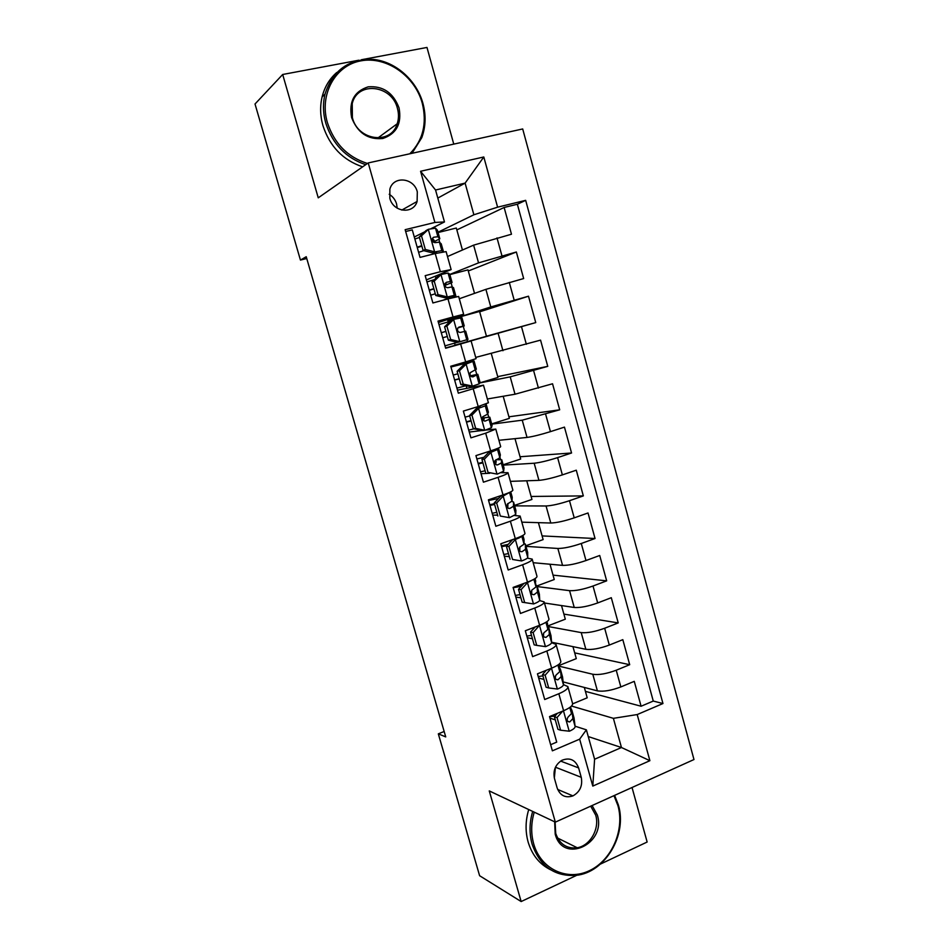 <?xml version="1.0" encoding="UTF-8"?>
<svg xmlns="http://www.w3.org/2000/svg" width="949" height="949" viewBox="0 0 949 949"><rect width="100%" height="100%" fill="white"/><g stroke="black" fill="none" stroke-linecap="round" stroke-linejoin="round"><path stroke-width="1.42" d="M389.837 198.282C393.206 212.374 413.337 214.581 417.109 201.461L417.311 191.9C414.013 177.677 393.361 175.494 389.861 189.195L389.837 198.282M397.18 208.151L396.575 203.94C395.306 199.741 392.85 196.526 389.209 194.284M453.764 144.118L426.979 47.45L361.308 59.751M693.98 759.532L522.697 128.957L368.224 162.931L555.343 822.131L693.98 759.532M600.432 864.088L647.147 842.024L632.034 787.504M405.674 231.509L412.281 229.895L420.039 257.393L435.235 253.537L440.348 271.722L451.131 269.587L426.386 279.908M440.348 271.722L425.188 275.661L432.886 302.968L447.975 298.911L453.053 316.978L463.646 314.273L438.402 322.53M453.053 316.978L438.011 321.106L445.65 348.236L460.633 343.977L465.662 361.913L476.066 358.675L471.107 340.952L460.633 343.977M465.662 361.913L450.739 366.255L458.331 393.194L473.195 388.734L478.201 406.552L488.415 402.767L483.492 385.199L473.195 388.734M478.201 406.552L463.373 411.083L470.918 437.845L485.674 433.183L490.645 450.882C497.383 448.675 500.728 447.24 500.669 446.576L495.805 429.162M490.645 450.882L475.935 455.615L483.421 482.187L498.071 477.335L503.006 494.915C509.696 492.602 512.97 491.001 512.851 490.087L508.023 472.816M503.006 494.915L488.403 499.85L495.853 526.244L510.384 521.203L515.283 538.664C521.926 536.244 525.141 534.465 524.951 533.314L520.159 516.185M515.283 538.664L500.787 543.777L508.19 569.993L522.614 564.762L527.49 582.105C534.073 579.602 537.229 577.644 536.968 576.245L532.223 559.281M527.49 582.105L513.101 587.419L520.443 613.457L534.762 608.036L539.601 625.272C546.138 622.663 549.234 620.539 548.913 618.902L544.204 602.081M539.601 625.272L525.319 630.765L532.614 656.637L546.838 651.026L551.642 668.143C558.119 665.439 561.167 663.149 560.776 661.287L556.102 644.596M551.642 668.143L537.466 673.826L544.702 699.52L558.831 693.731C565.272 690.967 568.285 688.583 567.846 686.578L563.398 684.609M563.101 681.892L597.396 690.86C603.481 691.845 611.298 690.528 620.848 686.934L634.264 681.346L641.097 706.234L585.414 691.382M559.198 666.21L592.793 674.264C598.855 675.142 606.672 673.79 616.233 670.219L629.697 664.703L574.691 652.865M629.697 664.703L622.817 639.662L609.305 645.071C599.697 648.594 591.879 650.006 585.853 649.306L551.571 642.212M544.465 603.006L574.24 607.479C580.207 607.882 588.024 606.375 597.68 602.947L611.298 597.704L618.226 622.912L563.884 614.11M533.184 562.71L562.555 565.379C568.451 565.497 576.268 563.884 585.984 560.539L599.709 555.485L606.672 580.847L553.03 575.13M521.831 522.164L550.788 523.018C556.624 522.828 564.441 521.108 574.216 517.857L588.024 512.97L595.047 538.51L542.104 535.912M510.408 481.357L538.937 480.36C544.714 479.874 552.532 478.059 562.366 474.891L576.28 470.194L583.338 495.9L531.108 496.457M498.925 440.3L527.027 437.43C532.733 436.647 540.539 434.713 550.444 431.641L564.453 427.121L571.559 452.993L520.04 456.754M487.359 398.983L515.022 394.226L552.543 383.776L559.696 409.814L508.913 416.813M475.722 357.405L540.562 340.133L547.763 366.35L497.727 376.634M448.557 321.806L447.857 320.762L490.787 306.942L528.498 296.207L535.746 322.601L486.457 336.207M528.498 296.207L479.66 311.83M459.304 298.757L485.9 289.35L523.658 278.555L516.363 251.995L468.284 270.999M471.107 340.952L445.579 347.963M483.492 385.164L457.465 390.146M485.674 433.183L495.781 429.09L485.532 430.087M482.139 430.502L469.292 432.056M498.071 477.335C504.785 475.069 508.083 473.527 507.988 472.709L501.108 472.709M489.684 473.278L481.036 473.705M510.384 521.203C517.039 518.83 520.289 517.11 520.123 516.054L514.619 515.509M497.644 515.177L492.697 515.093M522.614 564.762C529.222 562.294 532.401 560.408 532.175 559.103L527.312 558.154M509.316 556.636L504.299 556.209M534.762 608.036C541.321 605.474 544.441 603.422 544.145 601.88L539.59 600.575M520.906 597.823L515.817 597.075M546.838 651.026C553.338 648.357 556.399 646.139 556.031 644.371L551.594 642.734M532.436 638.76L527.276 637.681M444.156 731.477L438.319 733.85L445.733 736.91L306.23 256.716L300.442 260.073L306.752 258.519M581.251 777.314L578.617 767.919C575.343 759.734 569.756 757.207 561.844 760.339C555.379 764.574 552.923 770.612 554.465 778.465L557.146 787.931C560.159 795.665 565.426 798.311 572.935 795.891C580.017 791.869 582.793 785.677 581.251 777.314L555.473 767.231M437.809 198.08L465.105 183.121L435.555 190.014L444.476 221.947L434.903 222.446L405.152 229.682L552.377 750.825L579.649 739.164L586.375 729.828L575.094 726.21M434.903 222.446L420.573 171.271L483.8 156.976L497.608 207.179L525.663 200.346L662.96 703.541L637.194 714.561L649.887 760.683L592.793 786.092L579.649 739.164M449.814 274.427L478.545 262.861L516.363 251.995M447.489 256.538L473.622 245.15L478.545 262.861M435.911 278.259L435.342 276.242M447.857 320.762L447.525 319.564M454.796 345.424L498.095 333.253L502.946 350.727M479.791 382.969L510.206 376.86L515.022 394.226M466.861 388.307L466.137 385.733M491.748 424.144L522.235 420.182L527.027 437.43M478.83 430.905L478.51 429.755M503.231 465.129L534.18 463.231L538.937 480.36M514.643 505.864L546.055 505.983L550.788 523.018M525.983 546.351L557.858 548.463L562.555 565.379M522.152 584.928L522.745 584.738M537.253 586.577L569.578 590.669L574.24 607.479M547.858 626.459L581.215 632.603L585.853 649.306M543.896 679.425L538.652 678.037M641.097 706.234L653.268 701.062L517.359 204.249L504.133 207.475L456.837 229.919M473.622 245.15L511.475 234.225L504.133 207.475M535.746 322.601L498.095 333.253M547.763 366.35L510.206 376.86M559.696 409.814L522.235 420.182M571.559 452.993L557.609 457.62C547.739 460.751 539.934 462.614 534.18 463.231M583.338 495.9L569.483 500.704C559.685 503.919 551.879 505.687 546.055 505.983M595.047 538.51L581.286 543.492C571.547 546.802 563.73 548.463 557.858 548.463M606.672 580.847L593.018 586.019C583.327 589.412 575.521 590.966 569.578 590.669M618.226 622.912L604.667 628.25C595.035 631.737 587.217 633.185 581.215 632.603M550.645 744.704L556.719 742.118L549.518 716.59L563.599 710.742C570.029 707.93 573.006 705.487 572.555 703.387L567.929 686.839M444.476 221.947L430.953 228.697M424.761 231.793L414.298 237.013M555.272 719.852L549.957 718.144M586.375 729.828L594.596 759.236L621.465 747.515L613.386 718.334L637.194 714.561M588.261 736.566L621.465 747.515L649.887 760.683M571.5 706.044L613.386 718.334M555.343 822.131L489.257 790.908L521.155 901.55L576.802 875.263M521.155 901.55L479.613 875.725L438.319 733.85M358.888 60.202L282.683 74.485L255.02 103.999L300.442 260.073M282.683 74.485L318.247 197.831L368.224 162.931M437.999 232.232L473.883 214.771L465.105 183.121L483.8 156.976M522.887 584.584L522.08 584.655M510.467 541.962L510.052 540.515M460.502 364.297L460.277 363.479M460.834 317.618L460.573 316.693L479.553 311.45L486.481 336.278L454.737 345.199M455.105 345.092L454.559 343.147M653.268 701.062L662.96 703.541M584.323 687.444L587.206 697.812L572.65 703.85M563.67 684.68L563.231 683.126M572.947 646.637L576.292 658.618L559.115 665.486M561.511 605.569L565.307 619.187L547.656 625.996M549.993 564.24L554.252 579.519L537.063 585.901L535.924 584.928M538.403 522.65L543.125 539.601L525.817 545.77M512.341 501.463L512.033 500.348M526.742 480.787L531.938 499.435L514.512 505.402M500.55 459.375L499.933 457.204M514.999 438.663L520.681 459.031L503.136 464.773M488.676 417.014L487.774 413.764M503.184 396.255L509.352 418.367L491.689 423.895M476.73 374.381L475.52 370.039M473.017 361.106L472.661 359.837M491.297 353.586L497.952 377.453L479.874 382.85M460.573 316.693L448.236 320.655M467.56 341.652L467.015 339.695M464.666 331.32L463.266 326.302M452.258 287.037L451.155 283.075M474.524 293.371L467.976 269.872L449.873 274.605M463.646 314.261L458.652 296.432L447.975 298.911M439.778 242.47L438.96 239.563M462.448 250.026L456.315 228.021L438.082 232.529M517.359 204.249L525.663 200.346M497.608 207.179L473.883 214.771M451.119 269.528L446.113 251.615L435.235 253.537M594.596 759.236L592.793 786.092M420.573 171.271L435.555 190.014M554.335 777.978L555.39 767.409M562.662 711.133L557.039 717.563L560.598 730.22L569.4 731.204C573.232 729.484 575.141 727.919 575.13 726.507L574.05 718.025L571.856 710.125M554.975 716.056L549.566 716.744M557.039 717.563L554.394 716.72L557.941 729.33L560.598 730.22M554.394 716.72L557.36 713.34M570.681 706.803L571.5 713.565L568.083 717.064C566.28 720.137 566.838 721.762 569.756 721.94L572.911 718.583L571.879 710.255L570.883 708.44M567.324 720.042L567.075 720.671M534.24 812.154C531.037 822.997 530.859 833.59 533.718 843.946C540.764 869.189 567.182 881.467 589.448 870.66C611.808 860.221 624.881 829.936 617.929 805.582L613.956 795.665M614.608 795.369L618.333 804.882C627.574 834.634 605.296 872.534 576.102 875.358C554.596 876.71 539.934 866.307 532.104 844.147C529.162 833.483 529.364 822.581 532.686 811.431M592.105 805.535L597.312 814.977C606.731 843.91 562.887 864.492 555.212 834.147L554.655 821.798M555.106 822.024L555.711 833.4C559.542 844.159 566.719 848.94 577.241 847.754C590.266 845.713 599.875 828.619 595.711 815.179L590.705 806.164M550.681 869.818C539.637 864.373 532.128 855.12 528.142 842.071C525.224 831.478 525.414 820.636 528.723 809.556M409.826 153.774C423.04 140.333 427.18 123.453 422.246 103.144C414.867 75.92 386.445 55.92 360.869 60.855C335.187 65.374 319.125 94.497 327.369 122.563C334.285 143.536 347.654 157.166 367.465 163.465M365.709 164.687C345.97 157.985 332.66 144.141 325.78 123.145C323.016 113.287 322.755 103.631 324.985 94.212C332.767 70.155 348.971 58.565 373.598 59.443C395.899 61.768 416.587 80.404 422.91 103.263C426.148 115.292 425.757 126.763 421.759 137.688L412.008 153.299M351.616 117.605C348.734 101.579 354.262 91.318 368.212 86.834C382.981 85.707 393.254 92.717 399.043 107.889C401.925 123.631 396.504 133.833 382.791 138.495C368.034 139.918 357.643 132.955 351.616 117.605M397.453 108.471C392.044 84.947 357.5 80.819 352.233 103.56L352.387 117.7C357.987 140.879 391.178 145.031 397.192 123.797C398.805 118.898 398.9 113.785 397.453 108.471M362.625 166.834C342.992 160.191 329.754 146.443 322.921 125.588C320.169 115.79 319.908 106.205 322.126 96.845C324.617 86.952 329.493 78.838 336.729 72.515M551.262 668.298L545.129 675.214L548.712 687.954L557.573 689.057C561.428 687.396 563.374 685.937 563.409 684.656L562.567 677.028L560.361 669.092M542.887 675.866L538.237 676.566M545.129 675.214L542.52 674.537L546.09 687.23L548.712 687.954M542.52 674.537L546.292 670.291M558.997 664.253L559.756 671.631L556.078 675.024C554.477 678.084 555.094 679.674 557.929 679.792L561.167 676.673L560.385 669.211L559.329 667.515M555.379 675.973L555.331 678.701M539.53 625.296L533.124 632.592L536.743 645.403L545.663 646.637C549.554 645.047 551.535 643.671 551.606 642.532L551.013 635.771L548.795 627.799M531.487 635.367L526.837 636.127M539.673 625.332L542.721 623.967M533.124 632.592L530.562 632.081L534.157 644.846L536.743 645.403M530.562 632.081L535.165 626.981M547.419 622.924L547.929 629.424L544.002 632.71C542.591 635.735 543.267 637.289 546.031 637.372L549.352 634.501L548.807 627.906L547.68 626.352M543.563 633.291L543.528 636.447M526.766 582.378L527.656 582.484L521.048 589.673L524.69 602.579L533.67 603.944C537.597 602.401 539.613 601.132 539.72 600.136L539.376 594.252L537.158 586.233M520.005 594.608L515.366 595.45M527.656 582.484L533.267 579.625M521.048 589.673L518.522 589.329L522.14 602.188L524.69 602.579M518.522 589.329L523.967 583.41M535.758 581.322L535.011 578.641L536.019 586.933L531.867 590.1C530.645 593.089 531.369 594.62 534.05 594.679L537.454 592.046L537.063 585.889M522.626 584.857L518.024 585.604M513.172 587.68L521.25 586.363M531.725 590.278L531.665 593.896M513.611 539.257L515.544 539.364L508.901 546.482L512.555 559.471L521.606 560.966C525.556 559.483 527.608 558.309 527.763 557.454L527.68 552.448L525.438 544.406M521.606 560.966L512.555 559.471M508.45 553.587L503.812 554.501M515.544 539.364C519.506 537.905 521.582 536.79 521.76 536.007L524.038 544.168L519.672 547.217C518.605 550.159 519.388 551.654 521.997 551.689L525.485 549.317L525.355 544.121L524.038 543.279M508.901 546.482L506.398 546.304L510.052 559.246M506.398 546.304L512.697 539.578M508.19 544.394L501.369 545.817M524.026 539.447L522.899 535.402L524.026 539.447L524.038 544.168M501.618 546.695L507.039 545.628M519.898 546.956L519.744 551.061M496.659 502.994L494.204 502.994L500.882 495.983L503.35 495.947L496.659 502.994L500.337 516.066L509.459 517.691L515.722 514.5L515.888 510.396L513.646 502.306M509.459 517.691L500.337 516.066M496.837 512.318L492.199 513.302M500.882 495.983L503.931 494.607M503.35 495.947L509.72 492.341M494.204 502.994L497.869 516.019M510.728 491.867L512.223 497.3L511.974 501.119L507.407 504.038C506.493 506.932 507.312 508.391 509.862 508.427L513.433 506.303L513.587 502.08L511.831 501.392M494.405 503.682L489.779 504.738M489.981 505.437L494.619 504.441M507.94 503.48L507.751 507.917M498.462 498.522L488.581 500.479M484.346 459.209L481.926 459.387L488.652 452.448L491.084 452.246L484.346 459.209L488.047 472.377L497.229 474.132L503.611 471.25L504.038 468.059L501.784 459.933M497.229 474.132L488.047 472.377M485.129 470.775L480.502 471.843M488.652 452.448L491.997 450.443M491.084 452.246L497.525 449.518L497.762 448.343M481.926 459.387L485.615 472.495M500.348 454.879L498.439 448.058L500.348 454.879L499.838 457.786L495.07 460.562C494.299 463.397 495.153 464.832 497.644 464.868L501.297 463.005L501.736 459.755L496.019 459.684M482.744 462.282L478.13 463.409M478.272 463.931L482.899 462.851M494.856 460.989L496.185 461.321L495.651 464.429M483.943 457.311L476.873 458.925M471.938 415.14L469.565 415.496L476.173 408.794L478.735 408.248L471.938 415.14L475.663 428.39L484.915 430.288L491.416 427.714L492.104 425.449L489.838 417.287M484.915 430.288L482.507 430.573L473.278 428.687L475.663 428.39M473.954 428.829L468.735 430.111M476.339 408.628L479.589 407.429L480.396 405.864M478.735 408.248L485.283 405.84L486.102 403.93M469.565 415.496L473.278 428.687M486.113 404.001L488.379 412.174L487.608 414.167L482.673 416.789C482.021 419.565 482.911 420.976 485.342 421.012L489.079 419.411L489.803 417.169L482.306 418.011M471.012 420.621L466.398 421.807M466.493 422.151L471.119 420.988M482.329 418.699L484.239 418.734L483.516 420.692M469.696 415.959L465.081 417.121M459.446 370.762L457.121 371.296L463.942 364.511L466.303 363.953L459.446 370.762L463.207 384.108L472.531 386.136L479.126 383.894L480.087 382.471L477.798 374.297L470.431 375.792M472.531 386.136L469.921 386.563L460.87 384.594L463.207 384.108M466.101 385.733L456.896 388.117M463.942 364.511L468.474 362.53L450.953 367.014M466.303 363.953L474.061 360.952L450.917 366.919M457.121 371.296L460.87 384.594M459.209 378.698L454.595 379.944M474.061 360.988L476.351 369.197L470.194 372.708C469.66 375.436 470.585 376.824 472.958 376.872L477.798 374.369L480.087 382.554M454.642 380.11L459.257 378.865M470.645 376.077L472.211 375.875L471.487 376.717M457.821 373.799L453.207 375.045M446.884 326.1L444.595 326.812L451.475 320.098L453.776 319.362L446.884 326.1L450.656 339.528L460.051 341.699L467.999 339.386L465.686 331.154L467.999 339.386M460.051 341.699L457.715 342.352L448.367 340.193L450.656 339.528M457.56 342.304L444.986 345.851M453.776 319.362L461.949 317.725L464.251 325.946L458.984 327.073L457.655 328.307C457.216 330.987 458.153 332.364 460.49 332.423L465.686 331.154M450.241 321.296L438.996 324.617M444.595 326.812L448.367 340.193M441.285 332.743L445.888 331.426M457.857 327.939L464.251 325.958L461.914 317.69M442.709 337.785L447.311 336.468M445.876 331.367L441.273 332.696M434.227 281.118L431.985 282.019L438.735 275.554L441.178 274.463L434.227 281.118L438.035 294.653L447.489 296.954L454.322 295.364L455.828 295.922L448.319 298.816M447.489 296.954L445.2 297.784L448.592 297.001L450.253 297.583L442.993 300.252M441.178 274.463L448.07 273.039L449.707 274.095L452.056 282.411M434.559 279.564L426.955 281.936M431.985 282.019L435.769 295.495L438.035 294.653M445.2 297.784L435.769 295.495M453.503 287.642L455.84 295.934L453.503 287.642L451.949 286.895L454.322 295.364M429.316 290.311L433.93 288.923M444.903 285.424L452.08 282.494L450.455 281.533L446.421 282.292L445.022 283.609C444.678 286.242 445.65 287.606 447.94 287.689L451.949 286.895M430.704 295.198L435.294 293.799M445.128 283.383L446.469 284.083L443.99 285.269M433.847 288.662L429.256 290.074M421.486 235.838L419.28 236.93L426.089 230.536L428.485 229.267L421.486 235.838L425.318 249.457L434.844 251.9L441.795 250.655L443.088 251.77M434.844 251.9L432.602 252.92L436.054 252.304L437.05 253.086M428.485 229.267L435.496 228.175L437.418 230.204L439.778 238.602M419.446 237.487L414.855 238.994M419.28 236.93L423.1 250.489L425.318 249.457M432.602 252.92L423.1 250.489M433.385 242.114L439.826 238.733L437.892 236.728L433.776 237.214L432.329 238.59C432.056 241.176 433.041 242.529 435.306 242.636L439.411 242.125L441.238 243.846L443.456 251.71M417.275 247.606L421.878 246.147M418.616 252.339L423.788 250.666M432.341 238.567L434.191 240.346L432.744 241.437M421.747 245.684L417.157 247.179M485.9 289.35L490.787 306.942M592.793 674.264L597.396 690.86M616.233 670.219L620.848 686.934M497.003 237.891L501.926 255.732M509.293 282.422L514.18 300.157M521.487 326.658L526.339 344.273M533.611 370.608L538.427 388.094M545.639 414.25L550.444 431.641M557.609 457.62L562.366 474.891M569.483 500.704L574.216 517.857M581.286 543.492L585.984 560.539M593.018 586.019L597.68 602.947M604.667 628.25L609.305 645.071M558.831 693.731L563.599 710.742M560.61 761.086L578.617 767.919M563.457 710.801L569.186 731.181M571.879 710.255L574.05 718.025M572.911 718.583L575.13 726.507M569.791 707.468L571.5 713.565M567.324 721.169L569.756 721.94M551.499 668.203L557.348 689.033M560.385 669.211L562.567 677.028M561.167 676.673L563.409 684.656M557.905 665.024L559.756 671.631M555.639 679.199L557.929 679.792M539.518 625.51L545.438 646.613M548.807 627.906L551.013 635.771M549.352 634.501L551.606 642.532M545.936 622.307L547.929 629.424M543.919 636.945L546.031 637.372M527.49 582.662L533.457 603.908M537.158 586.328L539.376 594.252M537.454 592.046L539.72 600.136M533.884 579.305L536.019 586.933M532.164 594.406L534.05 594.679M515.378 539.542L521.381 560.918M525.438 544.489L527.68 552.448M525.485 549.317L527.763 557.454M520.36 551.571L521.997 551.689M503.184 496.125L509.233 517.656M513.646 502.365L515.888 510.396M510.704 491.867L512.223 497.3M513.433 506.303L515.722 514.5M509.672 492.911L511.974 501.119M508.522 508.415L509.862 508.427M490.918 452.424L497.003 474.085M501.772 459.98L504.038 468.059M501.297 463.005L503.611 471.25M497.525 449.518L499.838 457.786M496.635 464.927L497.644 464.868M478.569 408.414L484.69 430.241M489.826 417.311L492.104 425.449M486.102 404.037L488.379 412.174M489.079 419.411L491.416 427.714M485.283 405.84L487.608 414.167M484.678 421.107L485.342 421.012M466.125 364.119L472.294 386.089M474.049 361L476.351 369.197M476.789 375.531L479.126 383.894M472.958 361.877L475.307 370.252M453.61 319.528L459.814 341.64M464.417 331.355L466.766 339.778M460.562 317.607L462.922 326.041M441 274.629L447.252 296.895M449.707 274.095L452.032 282.399M448.07 273.039L450.455 281.533M428.307 229.433L434.606 251.841M441.238 243.846L443.444 251.71M437.418 230.204L439.755 238.567M439.411 242.125L441.795 250.655M435.496 228.175L437.892 236.728M433.041 237.57L433.776 237.214M401.818 210.073L417.109 201.461M557.656 789.438L572.935 795.891M577.241 847.754L557.585 838.038M322.126 96.845L324.985 94.212M397.192 123.797L377.844 138.008"/></g></svg>
